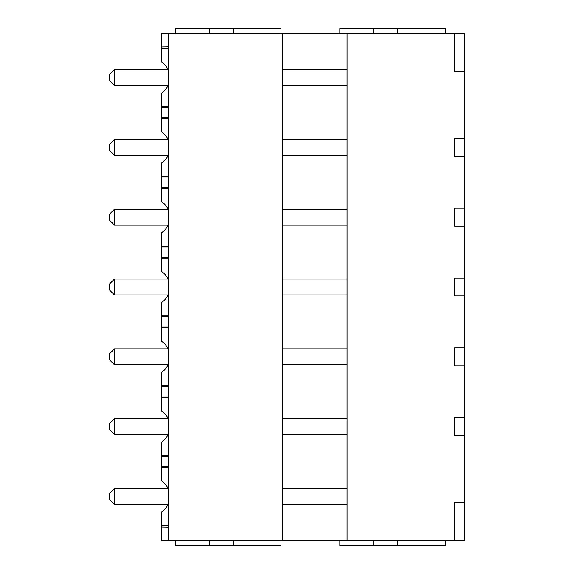 <?xml version="1.0" encoding="UTF-8"?>
<svg xmlns="http://www.w3.org/2000/svg" width="574" height="574" viewBox="0 0 574 574"><rect width="100%" height="100%" fill="white"/><g stroke="black" fill="none" stroke-linecap="round" stroke-linejoin="round"><path stroke-width="0.86" d="M464.517 71.585L464.517 33.687L454.601 33.687L454.601 71.585L464.517 71.585L464.517 540.313L168.498 540.313L168.498 33.687L161.337 33.687L161.337 61.927A18.547 18.547 0 0 1 168.117 69.59M454.601 33.687L347.091 33.687L347.091 540.313M464.517 156.358L454.601 156.358L454.601 138.406L464.517 138.406M464.517 226.163L454.601 226.163L454.601 208.211L464.517 208.211M464.517 295.976L454.601 295.976L454.601 278.024L464.517 278.024M464.517 365.789L454.601 365.789L454.601 347.837L464.517 347.837M464.517 435.594L454.601 435.594L454.601 417.642L464.517 417.642M454.601 540.313L454.601 502.415L464.517 502.415M347.091 69.59L282.501 69.59M347.091 85.548L282.501 85.548M347.091 33.687L282.501 33.687L282.501 540.313M347.091 139.403L282.501 139.403M347.091 155.36L282.501 155.36M347.091 209.209L282.501 209.209M347.091 225.166L282.501 225.166M347.091 279.021L282.501 279.021M347.091 294.979L282.501 294.979M347.091 348.834L282.501 348.834M347.091 364.791L282.501 364.791M347.091 418.64L282.501 418.64M347.091 434.597L282.501 434.597M347.091 504.41L282.501 504.41M347.091 488.452L282.501 488.452M282.501 33.687L168.498 33.687M168.498 69.59L114.47 69.59L114.47 85.548L168.498 85.548M114.47 85.548L109.483 80.561L109.483 74.577L114.47 69.59M168.498 155.36L114.47 155.36L114.47 139.403L168.498 139.403M114.47 155.36L109.483 150.374L109.483 144.39L114.47 139.403M168.498 225.166L114.47 225.166L114.47 209.209L168.498 209.209M114.47 225.166L109.483 220.179L109.483 214.195L114.47 209.209M168.498 294.979L114.47 294.979L114.47 279.021L168.498 279.021M114.47 294.979L109.483 289.992L109.483 284.008L114.47 279.021M168.498 364.791L114.47 364.791L114.47 348.834L168.498 348.834M114.47 364.791L109.483 359.805L109.483 353.821L114.47 348.834M168.498 434.597L114.47 434.597L114.47 418.64L168.498 418.64M114.47 434.597L109.483 429.61L109.483 423.626L114.47 418.64M168.498 504.41L114.47 504.41L114.47 488.452L168.498 488.452M114.47 488.452L109.483 493.439L109.483 499.423L114.47 504.41M168.498 107.259L161.337 107.259L161.337 117.692L168.498 117.692M168.498 118.459L161.337 118.459L161.337 117.692M168.117 139.403A18.547 18.547 0 0 0 161.337 131.74L161.337 118.459M168.498 106.491L161.337 106.491L161.337 93.21A18.547 18.547 0 0 0 168.11 85.548M161.337 106.491L161.337 107.259M161.337 46.939L168.498 46.788M168.498 48.647L161.337 48.647M445.567 33.687L445.567 28.7L397.703 28.7L397.703 33.687M373.767 33.687L373.767 28.7L397.703 28.7M339.858 33.687L339.858 28.7L373.767 28.7M175.3 33.687L175.3 28.7L281.016 28.7L281.016 33.687M233.144 33.687L233.144 28.7M209.209 33.687L209.209 28.7M168.117 504.41A18.547 18.547 0 0 1 161.337 512.073L161.337 540.313L168.498 540.313M445.567 540.313L445.567 545.3L339.858 545.3L339.858 540.313M175.3 540.313L175.3 545.3L281.016 545.3L281.016 540.313M373.767 540.313L373.767 545.3M397.703 540.313L397.703 545.3M209.209 540.313L209.209 545.3M233.144 540.313L233.144 545.3M161.337 527.061L168.498 527.212M168.498 525.354L161.337 525.354M168.11 488.452A18.547 18.547 0 0 0 161.337 480.79L161.337 456.308L168.498 456.308M168.117 434.597A18.547 18.547 0 0 1 161.337 442.26L161.337 456.308M168.498 455.541L161.337 455.541M168.498 466.741L161.337 466.741M168.498 467.509L161.337 467.509M168.117 418.64A18.547 18.547 0 0 0 161.337 410.984L161.337 386.503L168.498 386.503M168.117 364.791A18.547 18.547 0 0 1 161.337 372.454L161.337 386.503M168.498 385.735L161.337 385.735M161.337 396.935L168.498 396.935M168.498 397.703L161.337 397.703M168.117 348.834A18.547 18.547 0 0 0 161.337 341.171L161.337 316.69L168.498 316.69M168.117 294.979A18.547 18.547 0 0 1 161.337 302.642L161.337 316.69M168.498 315.922L161.337 315.922M161.337 327.123L168.498 327.123M168.498 327.89L161.337 327.89M168.117 279.021A18.547 18.547 0 0 0 161.337 271.358L161.337 246.877L168.498 246.877M168.117 225.166A18.547 18.547 0 0 1 161.337 232.829L161.337 246.877M168.498 246.11L161.337 246.11M161.337 257.31L168.498 257.31M168.498 258.078L161.337 258.078M168.117 209.209A18.547 18.547 0 0 0 161.337 201.546L161.337 177.065L168.498 177.065M168.117 155.36A18.547 18.547 0 0 1 161.337 163.016L161.337 177.065M168.498 176.297L161.337 176.297M161.337 187.497L168.498 187.497M168.498 188.265L161.337 188.265"/></g></svg>

